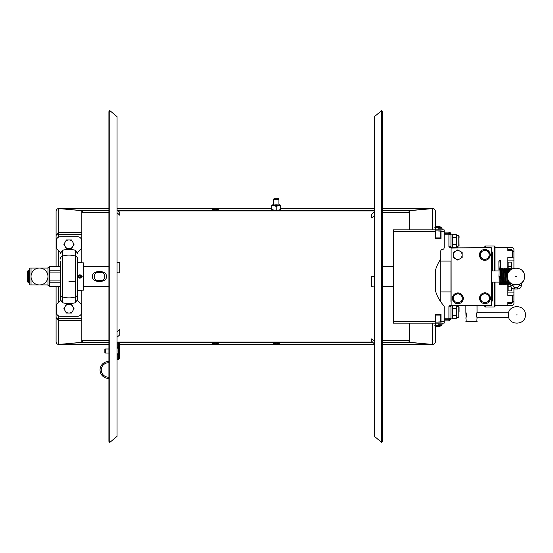 <?xml version="1.0" encoding="UTF-8"?>
<svg xmlns="http://www.w3.org/2000/svg" width="553" height="553" viewBox="0 0 553 553"><rect width="100%" height="100%" fill="white"/><g stroke="black" fill="none" stroke-linecap="round" stroke-linejoin="round"><path stroke-width="0.83" d="M92.586 276.5C91.293 269.85 107.586 269.85 106.3 276.5C107.593 283.15 91.293 283.15 92.586 276.5M94.363 275.567L94.28 276.5A5.164 5.164 0 0 0 99.443 281.664A5.164 5.164 0 0 0 104.607 276.5L104.524 275.567M94.363 277.433L94.28 276.5A5.164 5.164 0 0 1 99.443 271.336A5.164 5.164 0 0 1 104.607 276.5L104.524 277.433M104.413 275.104L104.261 274.641M104.061 274.184L103.217 272.975M102.471 272.318L96.443 272.297M95.662 272.982L94.826 274.184M94.625 274.641L94.473 275.104M102.471 280.682L96.443 280.703M94.473 277.896L94.625 278.359M94.826 278.816L95.669 280.025M103.217 280.025L104.054 278.823M104.261 278.359L104.413 277.896M108.92 111.602L108.92 441.398L109.791 442.435L109.791 110.565L108.92 111.602M109.791 110.565L117.049 116.655L117.049 436.345L109.791 442.435M382.545 441.398L382.545 111.602L381.674 110.565L381.674 442.435L382.545 441.398M381.674 442.435L374.416 436.345L374.416 116.655L381.674 110.565M117.049 331.703L119.759 329.512L119.759 334.841L117.049 337.247M117.049 337.054L117.049 335.381M117.049 209.698L119.759 212.345L119.759 215.221L117.049 212.691M117.049 262.267L119.759 262.834L119.759 272.892L117.049 272.747M374.416 215.573L371.706 217.986L371.706 214.115L374.416 211.536M374.416 283.627L374.416 287.035L371.706 286.62L371.706 276.5L374.416 276.5L374.416 280.281M374.416 343.938L371.706 341.263L371.706 338.885L374.416 341.464M435.37 314.346L435.37 322.129L440.789 321.881L440.789 314.346M435.37 323.146L435.37 325.427L435.37 323.146M435.37 325.814L435.37 341.789L435.37 325.814M435.37 237.894L440.789 237.894L440.789 231.119L435.37 230.871L435.37 238.654M435.37 229.854L435.37 227.573L435.37 229.854M435.37 227.186L435.37 211.211L435.37 227.186M56.095 286.661L56.095 341.789L56.095 286.661M56.095 211.211L56.095 266.339L56.095 211.211A2.71 2.682 0 0 1 57.533 208.84L58.805 208.585L82.452 210.624L58.805 208.543L81.83 210.679L81.83 232.599L58.805 232.599L56.095 235.198L58.805 234.61L81.83 234.61L58.805 234.61L58.805 232.599L81.83 232.599L81.83 262.855M81.83 290.145L81.83 320.401L58.805 320.401L58.805 318.39L81.83 318.39L58.805 318.39L56.095 317.802L58.805 320.401L81.83 320.401L81.83 342.321L58.805 344.457L82.452 342.376L108.92 342.376M58.805 344.457L82.452 342.376L82.452 340.365L108.92 340.365M435.37 341.789A2.71 2.682 180 0 1 433.939 344.16L432.66 344.457L409.02 342.376L432.66 344.457L409.635 342.321L409.635 323.146M119.42 342.376L372.84 342.376M382.545 342.376L409.02 342.376L432.045 344.471L382.545 344.471L432.315 344.498M212.207 343.413A3.048 0.422 180 0 0 215.255 343.842A3.048 0.422 180 0 0 218.304 343.413A3.048 0.422 180 0 0 215.255 342.991A3.048 0.422 180 0 0 212.207 343.413M273.161 343.413A3.048 0.422 180 0 0 276.21 343.842A3.048 0.422 180 0 0 279.258 343.413A3.048 0.422 180 0 0 276.21 342.991A3.048 0.422 180 0 0 273.161 343.413M382.545 340.365L409.02 340.365L409.02 342.376M82.452 340.365L81.83 340.309M409.635 340.42L409.02 340.365L409.635 340.42M382.545 210.624L409.02 210.624L432.66 208.543L409.02 210.624L409.02 212.635L382.545 212.635M81.83 212.691L82.452 212.635L81.83 212.58L82.452 212.635L82.452 210.624L58.805 208.543M82.452 210.624L108.92 210.624M117.996 210.624L374.416 210.624M212.207 209.587A3.048 0.422 180 0 1 215.255 209.158A3.048 0.422 180 0 1 218.304 209.587A3.048 0.422 0 0 1 215.255 210.009A3.048 0.422 0 0 1 212.207 209.587M275.753 210.002A3.048 0.422 0 0 0 276.666 210.002M82.452 212.635L108.92 212.635M82.452 342.376L58.805 344.415L57.533 344.16A2.71 2.682 180 0 1 56.095 341.789M435.17 318.798L435.37 317.802M409.635 229.854L409.635 210.679L432.66 208.585L433.939 208.84A2.71 2.682 -0 0 1 435.37 211.211M435.37 235.198L435.17 234.202M58.127 318.293L58.127 320.332L58.127 318.293M58.127 234.707L58.127 232.668L58.127 234.707M58.805 315.991L58.805 318.39L58.127 317.802M58.127 235.198L58.805 234.61L58.805 237.009M58.805 320.401L58.805 344.415L108.92 344.471L59.15 344.498M59.15 208.502L108.92 208.502L58.805 208.585L58.805 232.599M409.635 340.309L409.02 340.365M409.635 212.691L409.02 212.635M432.315 208.502L382.545 208.502L432.045 208.529L409.02 210.624M77.6 259.032L77.6 300.507L77.6 259.032A3.214 3.131 180 0 0 75.312 256.032A21.947 21.38 180 0 0 62.613 256.032L62.613 296.968A21.947 21.38 -0 0 0 75.312 296.968L75.312 250.302L77.6 253.461M77.6 299.539L75.312 302.698C71.081 303.991 66.851 303.991 62.613 302.698L60.325 299.539L60.325 300.507L56.268 304.572L56.268 312.224A4.065 4.065 0 0 0 60.325 316.288L77.6 316.288A4.065 4.065 0 0 0 81.664 312.224L81.664 304.572L77.6 300.507M60.325 300.507L60.325 261.21L60.325 266.339L49.908 266.339L49.321 268.578L49.908 270.797L60.325 270.797M60.325 299.539L60.325 266.339M77.6 290.318L83.455 290.145L83.455 262.855L77.6 262.682M60.325 286.634L49.908 286.634L60.325 286.661L60.325 291.79M77.6 252.493L81.664 248.428L81.664 240.776A4.065 4.065 0 0 0 77.6 236.712L60.325 236.712A4.065 4.065 0 0 0 56.268 240.776L56.268 248.428L60.325 252.493M60.325 253.461L62.613 250.302C66.851 249.009 71.081 249.009 75.312 250.302M83.455 262.855L83.862 263.263L83.862 289.737L83.455 290.145M77.6 277.378L82.197 276.5L77.6 275.622M80.385 275.484L80.973 276.5L80.385 277.516L79.217 277.516L78.63 276.5L79.217 275.484L80.385 275.484L79.217 275.484L78.63 276.5L79.217 277.516L80.385 277.516L80.973 276.5L80.385 275.484M81.464 276.5A1.666 1.666 0 0 1 79.798 278.166A1.666 1.666 0 0 1 78.132 276.5A1.666 1.666 0 0 1 79.798 274.834A1.666 1.666 0 0 1 81.464 276.5M65.15 306.473A4.403 4.403 0 0 0 65.15 310.869L63.878 308.671L65.15 306.473A4.403 4.403 0 0 1 72.775 306.473L74.047 308.671L72.775 310.869A4.403 4.403 0 0 0 72.775 306.473L71.503 304.268L66.422 304.268L65.15 306.473M72.775 310.869A4.403 4.403 0 0 1 65.15 310.869L66.422 313.074L71.503 313.074L72.775 310.869M65.15 242.131A4.403 4.403 0 0 0 65.15 246.527L63.878 244.329L65.15 242.131A4.403 4.403 0 0 1 72.775 242.131L74.047 244.329L72.775 246.527A4.403 4.403 0 0 0 72.775 242.131L71.503 239.926L66.422 239.926L65.15 242.131M72.775 246.527A4.403 4.403 0 0 1 65.15 246.527L66.422 248.732L71.503 248.732L72.775 246.527M119.42 356.277L119.42 353.616M119.42 342.093L119.42 358.697L118.404 359.713L118.404 342.093M118.404 359.713L117.222 359.713L117.222 355.199M117.222 346.807L117.222 342.093M276.21 199.025L278.38 198.679L274.046 198.679L276.21 199.025M274.046 198.679L273.528 199.184A2.71 0.38 0 0 0 273.5 199.232A2.71 0.38 0 0 0 276.21 199.612A2.71 0.38 0 0 0 278.919 199.232A2.71 0.38 0 0 0 278.892 199.184L278.38 198.679M278.919 204.741A4.403 0.615 180 0 1 280.482 205.073A4.403 0.615 180 0 1 280.613 205.225L280.613 209.587L278.415 210.112L274.012 210.112L271.806 209.587L271.806 205.972L274.012 205.757A4.403 0.615 0 0 0 278.415 205.757L276.21 206.324L274.012 205.757A4.403 0.615 180 0 1 271.806 205.225A4.403 0.615 180 0 1 271.945 205.073A4.403 0.615 180 0 1 273.5 204.741M280.613 205.225A4.403 0.615 180 0 1 278.415 205.757L280.613 205.972L280.613 205.225M276.21 204.852A2.71 0.38 0 0 0 273.5 205.225A2.71 0.38 0 0 0 276.21 205.605A2.71 0.38 0 0 0 278.919 205.225A2.71 0.38 0 0 0 276.21 204.852M271.806 205.972L271.806 205.225L271.806 205.972M276.21 209.905L276.21 206.324M49.39 285.161L49.604 285.936M49.756 270.472L49.604 270.099M49.39 269.325L49.321 276.5L49.908 280.931L60.325 280.931M60.325 266.366L49.908 266.366M60.325 272.069L49.908 272.069L49.908 270.797M60.325 282.203L49.908 282.203L49.321 285.645L47.966 285.645L47.966 267.355L49.321 267.355L49.321 268.578M49.908 282.203L49.908 280.931M49.908 272.069L49.321 276.5L49.321 284.422M27.65 281.919L27.65 271.081L28.327 270.403L28.327 282.597L27.65 281.919M39.505 284.968A8.468 8.468 0 0 1 31.037 276.5A8.468 8.468 0 0 1 39.505 268.032A8.468 8.468 0 0 1 47.966 276.5A8.468 8.468 0 0 1 39.505 284.968L31.037 284.968L31.037 268.032L47.966 268.032L47.966 284.968L39.505 284.968M31.037 268.032L29.682 268.032L29.682 284.968L31.037 284.968M105.277 353.035L105.277 348.971L104.863 349.385L104.863 352.62L105.277 353.035L108.92 353.035M105.277 348.971L108.92 348.971M117.049 346.517A8.523 8.523 0 0 1 117.049 355.482M108.92 377.181L108.485 377.181L108.92 377.181M108.92 378.397L108.485 378.397L108.92 378.397M108.92 362.754L108.485 362.754A7.21 7.21 0 0 0 101.268 369.964A7.21 7.21 0 0 0 108.485 377.181L108.485 378.397A8.433 8.433 0 0 1 100.052 369.964A8.433 8.433 0 0 1 108.485 361.531L108.92 361.531M440.789 237.894L440.789 238.654M435.37 315.106L440.789 315.106M435.37 270.998L435.37 289.959L435.37 270.998A3.387 3.387 0 0 1 435.508 270.051A37.251 37.251 0 0 1 440.229 259.889A3.387 3.387 0 0 0 440.789 258.016L440.789 251.103A1.694 1.694 0 0 1 442.483 249.41A1.694 1.694 0 0 0 444.177 247.716L444.177 231.548L440.997 231.548L440.997 229.854L393.383 229.854L393.383 323.146L440.997 323.146L440.997 314.346L435.17 314.346L440.997 314.346M435.709 269.373L435.709 291.583M440.789 256.184L440.789 301.897M451.511 247.461A1.355 1.355 0 0 1 450.951 246.362L450.951 234.168L452.306 234.168L452.306 247.716L451.511 247.461A1.355 1.355 0 0 0 452.306 247.716L452.271 247.716M444.177 233.248L448.918 233.248A2.032 1.984 -0 0 1 450.951 235.232A2.032 1.016 180 0 0 448.918 234.216L448.918 232.136C450.612 232.516 451.289 233.546 450.951 235.232L450.951 235.232M450.951 234.168L450.951 246.362L448.918 247.039L450.951 247.716L454.718 247.723A4.065 4.065 0 0 1 455.015 247.716L457.711 247.716L455.015 247.716M457.815 305.284L465.861 305.284L457.815 305.284M488.7 305.173L487.525 305.284A4.065 4.065 0 0 0 488.458 305.173L484.138 305.284A0.677 0.677 0 0 1 484.594 305.463M450.951 261.092L451.117 302.373A4.065 4.065 0 0 1 450.951 301.219L450.951 261.092L440.789 261.092M487.525 305.284L484.138 305.284A0.677 0.677 0 0 1 484.815 305.961L485.493 305.318L487.525 305.318M452.071 305.304A1.355 1.355 0 0 0 450.951 306.639L450.951 317.768A2.032 1.984 180 0 1 448.918 319.752L448.918 318.784A2.032 1.016 0 0 0 450.951 317.768L450.951 318.832L452.306 318.832L452.306 305.304M451.103 298.171A1.355 0.995 -0 0 0 450.951 298.627L450.951 301.219M450.951 305.284L448.918 305.961L450.951 306.639L450.951 317.768M491.589 301.219L491.417 302.387A4.065 4.065 0 0 0 491.589 301.219L491.589 282.141L491.589 301.219A0.677 0.539 180 0 1 492.267 300.68L491.417 303.327M491.589 270.963L491.589 251.781L491.589 270.963M491.589 251.781L491.589 251.781A4.065 4.065 0 0 0 491.23 250.115L491.589 251.781A0.677 0.539 -0 0 0 492.267 252.32L491.23 249.424M494.299 270.949L494.299 246.023L485.493 246.023L485.493 247.62M484.483 247.62A0.677 0.677 0 0 0 484.815 247.039L484.815 246.7M485.493 247.682L484.815 247.039L485.493 246.023M484.815 305.284L484.815 306.3L484.476 305.374M484.138 305.194L485.493 305.284L485.493 306.977L484.857 306.542L484.815 305.187M485.493 306.977L494.299 306.977L494.299 282.127M494.976 282.127L494.976 306.3L494.299 306.977M494.299 246.023L494.976 246.7L494.976 270.949M507.841 305.609L512.583 305.609L513.937 304.24L513.937 288.97M494.976 305.622L507.841 305.622L507.841 302.291L512.583 302.291L512.583 295.426L513.937 294.818M507.841 284.304L507.841 295.426L512.583 295.426M513.937 287.249L513.937 284.691M513.937 268.24L513.937 248.76L512.583 247.391L507.841 247.391M513.937 258.182L512.583 257.574L512.583 250.709L513.937 252.078M513.937 300.922L512.583 302.291M512.583 257.574L507.841 257.574L507.841 268.385M494.976 247.378L507.841 247.378L507.841 250.709L512.583 250.709M511.428 303.355L511.041 303.355L511.428 303.355L511.428 302.291M508.11 302.291L508.11 303.355L511.041 303.355L511.318 302.291M511.041 286.489L511.428 290.892L511.428 287.422M511.428 288.694L511.041 290.892L508.11 290.892L508.11 283.938M510.986 286.489L508.11 286.489M511.428 268.371L511.428 262.108L511.041 266.511L508.11 266.511L508.11 262.108L511.041 262.108L511.428 264.306M511.428 268.71L511.041 266.511M508.11 268.371L508.11 266.511M511.428 250.709L511.428 249.645L508.11 249.645L508.11 250.709M511.041 249.645L511.318 250.703L511.041 249.645L511.428 249.645M459.08 312.058L459.08 307.212L459.08 312.058M456.474 305.982L456.709 307.074L456.19 308.733L456.647 306.521M452.361 306.521L452.817 305.408L456.19 305.408M452.817 305.408L452.534 305.982M452.361 316.496L452.817 318.708L452.306 317.042L452.817 315.383L452.306 312.058L452.817 308.733L452.306 307.074L452.817 308.733L456.19 308.733L456.709 312.058L456.19 315.383L456.709 317.042L456.19 318.708L456.647 316.496M452.534 315.95L452.817 315.383L456.19 315.383L456.474 315.95M452.817 318.708L456.19 318.708M456.709 312.058L456.709 306.3L458.803 306.86L458.803 317.249L456.709 317.816L456.647 310.966M456.474 309.867L456.19 308.733M452.817 308.733L452.534 309.874M452.361 310.966L452.306 312.058M452.361 313.15L452.534 314.228M456.481 314.228L456.647 313.15M458.803 246.14L458.803 235.751L459.08 245.788L456.709 246.7L456.709 245.926L456.19 247.592L456.647 245.38M456.474 234.866L456.709 235.958L456.19 237.617L456.647 235.412M452.361 235.412L452.817 234.292L456.19 234.292M452.817 234.292L452.534 234.866M452.361 245.387L452.817 247.592L452.306 245.926L452.817 244.267L452.306 240.942L452.817 237.617L452.306 235.958L452.817 237.617L456.19 237.617L456.709 240.942L456.19 244.267L456.709 245.926L456.647 239.85M452.534 244.834L452.817 244.267L456.19 244.267L456.474 244.834M452.817 247.592L456.19 247.592M456.474 238.751L456.19 237.617M452.817 237.617L452.534 238.758M452.361 239.857L452.306 240.942M452.361 242.034L452.534 243.113M456.481 243.113L456.647 242.034M456.709 240.942L456.709 235.184L458.803 235.751M459.08 236.103L459.08 238.115M451.13 305.311L451.096 247.91L451.13 305.311M451.096 247.91L491.223 247.599L451.262 248.076M491.223 247.938L491.423 305.166L451.469 305.304M451.469 305.643L491.423 305.505L451.469 305.643M471.446 305.574C482.32 305.539 482.32 305.539 471.446 305.574C460.573 305.615 460.573 305.615 471.446 305.574M491.762 305.166L491.562 247.938L491.762 305.166M522.799 271.316L522.461 270.901M522.461 282.03L522.834 281.56M466.068 317.415L465.882 312.369C466.635 314.152 466.642 315.957 465.903 317.788L466.255 321.846L476.755 321.811L477.08 317.747L508.822 317.636M477.08 317.747C476.327 315.929 476.32 314.118 477.059 312.327L477.032 305.215M465.882 312.369L465.861 305.256M465.916 321.507L477.094 321.473M516.384 276.465L515.707 276.465L516.384 276.465M517.193 314.892L516.523 314.899L517.193 314.892M499.788 276.521L500.244 284.65L499.656 284.408C499.324 282.597 499.511 288.355 498.944 276.521L500.638 276.521L501.018 283.495L500.237 282.949L499.463 283.502M501.702 270.929L501.82 269.532L501.039 270.085L500.41 269.795L500.638 276.154L500.403 268.682L499.76 268.392L498.917 269.242L499.767 270.085L500.403 269.795L500.638 276.521M498.944 276.521L499.083 269.746M500.403 268.682L501.039 268.392L501.951 284.643L502.808 283.903M512.368 268.806L511.615 268.35L510.772 269.2L510.924 269.684M512.341 268.765L511.615 268.35M499.739 262.011A0.843 0.83 -0.2 0 1 498.889 261.182A0.843 0.83 -0.2 0 1 499.732 260.352A0.843 0.83 -0.2 0 1 500.583 261.175A0.843 0.83 -0.2 0 1 499.739 262.011M457.877 303.763A5.419 5.419 0 0 0 463.296 298.344A5.419 5.419 0 0 0 457.877 292.924A5.419 5.419 0 0 1 463.296 298.344A5.419 5.419 0 0 1 457.877 303.763A5.419 5.419 0 0 1 452.458 298.344A5.419 5.419 0 0 1 457.877 292.924A5.419 5.419 0 0 0 452.458 298.344A5.419 5.419 0 0 0 457.877 303.763M484.967 303.666A5.419 5.419 0 0 0 490.387 298.247A5.419 5.419 0 0 0 484.967 292.827A5.419 5.419 0 0 1 490.387 298.247A5.419 5.419 0 0 1 484.967 303.666A5.419 5.419 0 0 1 479.548 298.247A5.419 5.419 0 0 1 484.967 292.827A5.419 5.419 0 0 0 479.548 298.247A5.419 5.419 0 0 0 484.967 303.666M484.815 260.318A5.419 5.419 0 0 0 490.235 254.898A5.419 5.419 0 0 0 484.815 249.479A5.419 5.419 0 0 0 479.396 254.898A5.419 5.419 0 0 0 484.815 260.318M455.672 302.152A4.403 4.403 0 0 0 460.075 302.152L457.877 303.424L455.672 302.152A4.403 4.403 0 0 1 455.672 294.528L457.877 293.256L460.075 294.528A4.403 4.403 0 0 0 455.672 294.528L453.474 295.8L453.474 300.88L455.672 302.152M460.075 294.528A4.403 4.403 0 0 1 460.075 302.152L462.28 300.88L462.28 295.8L460.075 294.528M482.769 302.056A4.403 4.403 0 0 0 487.165 302.056L484.967 303.327L482.769 302.056A4.403 4.403 0 0 1 482.769 294.431L484.967 293.166L487.165 294.431A4.403 4.403 0 0 0 482.769 294.431L480.564 295.703L480.564 300.791L482.769 302.056M487.165 294.431A4.403 4.403 0 0 1 487.165 302.056L489.37 300.791L489.37 295.703L487.165 294.431M482.61 258.714A4.403 4.403 0 0 0 487.013 258.714L484.815 259.986L482.61 258.714A4.403 4.403 0 0 1 482.61 251.09L484.815 249.818L487.013 251.09A4.403 4.403 0 0 0 482.61 251.09L480.412 252.362L480.412 257.442L482.61 258.714M487.013 251.09A4.403 4.403 0 0 1 487.013 258.714L489.218 257.442L489.218 252.362L487.013 251.09M455.52 258.811A4.403 4.403 0 0 0 459.923 258.811L457.725 260.083L455.52 258.811A4.403 4.403 0 0 1 455.52 251.186L457.725 249.915L459.923 251.186A4.403 4.403 0 0 0 455.52 251.186L453.322 252.451L453.322 257.539L455.52 258.811M459.923 251.186A4.403 4.403 0 0 1 459.923 258.811L462.128 257.539L462.128 252.451L459.923 251.186M440.997 322.129L435.17 322.129M440.997 230.871L435.17 230.871M440.997 229.854L444.177 229.854L444.177 231.548M440.997 238.654L435.17 238.654L440.997 238.654L440.997 231.548M435.37 289.959A3.387 3.387 0 0 0 435.508 290.913A37.251 37.251 0 0 0 443.734 305.567A1.694 1.694 0 0 1 444.177 306.708L444.177 323.146L440.997 323.146M435.17 314.346L435.17 323.146M435.17 229.854L435.17 238.654M442.144 323.146L442.144 324.231L438.08 324.231L438.08 323.146M438.08 228.769L438.08 229.854L438.08 228.769L442.144 228.769L442.144 229.854M439.435 326.429A4.866 4.866 0 0 1 438.418 326.609L438.418 326.429A4.687 4.687 0 0 1 437.741 326.429L437.741 326.609A4.866 4.866 0 0 1 436.725 326.429L436.725 326.429A4.873 4.873 0 0 1 434.865 325.427L441.301 325.427A4.873 4.873 0 0 1 439.435 326.443L439.435 326.429M439.435 226.571L439.435 226.571A4.866 4.866 0 0 0 438.418 226.391L438.418 226.571A4.687 4.687 0 0 0 437.741 226.571L437.741 226.391A4.866 4.866 0 0 0 436.725 226.571L436.725 226.571A4.873 4.873 0 0 0 434.865 227.573L441.301 227.573A4.873 4.873 0 0 0 439.435 226.557M374.416 344.471L119.42 344.471L374.416 344.498M374.416 208.529L280.613 208.529L374.416 208.502M271.806 208.529L117.049 208.529L271.806 208.502M432.66 344.415L432.66 323.146M432.66 229.854L432.66 208.585M58.805 302.035L58.805 286.661M58.805 266.339L58.805 250.965M75.312 302.698L75.312 296.968A3.214 3.131 0 0 0 77.6 293.968M62.613 250.302L62.613 256.032A3.214 3.131 180 0 0 60.325 259.032M68.966 281.436A21.947 4.936 0 0 0 75.312 281.228M62.613 302.698L62.613 296.968A3.214 3.131 -0 0 1 60.325 293.968M448.918 247.039L448.918 234.216L444.177 234.216M444.177 318.784L448.918 318.784L448.918 305.961M444.177 320.864L448.918 320.864L448.918 319.752L444.177 319.752M450.951 291.908L440.789 291.908M492.267 252.32L492.267 270.963M492.267 282.134L492.267 300.68M507.841 260.09L513.937 260.09M513.937 292.91L507.841 292.91M501.73 270.929L501.993 268.848L502.753 268.385L503.672 284.636L504.467 284.111L504.702 282.092M503.624 269.138L504.488 268.378L505.421 284.629L506.299 283.807M505.629 282.244L505.186 282.154M507.55 276.452L507.066 268.972L506.244 268.371L507.184 284.622L506.389 284.097L506.036 280.364L505.47 269.518L506.251 270.064L507.018 269.518M509.106 271.571L508.85 268.986L508.013 268.364L508.345 272.885M508.656 280.648L508.967 284.615L508.172 284.097L507.716 278.111M509.804 268.357L510.025 270.472M510.571 282.956L510.765 284.608L510.184 284.387L509.714 282.12M519.626 284.166L519.633 285.424L517.774 287.297L514.387 287.304L512.52 285.452L510.827 285.459L510.82 283.157M514.387 287.304L514.394 288.998C512.237 288.797 511.048 287.615 510.827 285.459M517.774 287.297L517.781 288.984L514.394 288.998M519.633 285.424L521.327 285.417C521.12 287.581 519.944 288.77 517.781 288.984M500.61 268.509L500.603 267.832A0.843 0.836 179.8 0 0 499.76 267.002A0.843 0.836 179.8 0 0 498.917 267.839L498.917 269.242C498.91 267.306 498.924 270.417 498.917 269.242M444.177 321.452L440.997 321.452M435.17 321.452L393.383 321.452M435.17 231.548L393.383 231.548M374.416 210.907L118.287 210.907M372.549 342.093L117.049 342.093M393.383 266.339L382.545 266.339M108.92 266.339L83.862 266.339M393.383 286.661L382.545 286.661M108.92 286.661L83.862 286.661M278.919 205.225L278.919 199.232M273.5 205.225L273.5 199.232M49.321 285.645L49.908 286.661M49.321 267.355L49.908 266.339M451.773 247.716L452.188 247.716M444.177 232.136L448.918 232.136M448.918 320.864L449.534 320.768L450.951 318.832M458.803 317.249L459.08 316.897M458.803 306.86L459.08 307.212M491.306 270.963L498.924 270.935M491.347 282.141L499.2 282.113M505.269 282.092L506.133 282.085M477.059 312.327L508.801 312.217M507.55 276.493C506.99 265.544 525.025 265.475 524.534 276.431C525.101 287.387 507.066 287.449 507.55 276.493M508.366 314.927C507.799 303.977 525.834 303.908 525.35 314.864C525.917 325.821 507.882 325.883 508.366 314.927M500.244 284.643L501.004 284.173L501.267 282.106M501.039 268.392L501.827 268.91L502.725 283.495L501.944 282.949L501.17 283.502L501.288 282.106M503.534 269.532L502.76 270.078L501.986 269.532L502.587 281.283L502.974 284.277L503.672 284.629M502.753 268.385L503.548 268.903L504.447 283.489L503.672 282.942L502.898 283.489M505.269 269.518L504.495 270.071L503.721 269.525L504.329 281.311C504.53 284.346 504.889 285.452 505.421 284.622M504.488 268.378L505.29 268.91L506.189 283.475L505.414 282.929L504.64 283.482L504.785 281.622M501.951 284.643L501.364 284.408C501.018 282.562 501.218 288.431 500.638 276.175M506.244 268.371L505.449 268.896L505.214 270.915M508.013 268.364L507.129 269.207M506.41 283.468L507.177 282.929L507.951 283.468L507.585 277.191M507.606 275.532L507.246 269.518L508.02 270.058L508.788 269.511M510.772 269.2L510.772 269.809L510.619 268.931L509.804 268.364L508.912 269.249M508.186 283.468L508.96 282.922L509.735 283.461L509.596 281.989M509.202 271.433L509.036 269.518L509.811 270.058L510.578 269.511M510.758 282.915L509.99 283.461M510.709 269.297L511 268.62M508.214 282.078L507.944 284.159L507.184 284.615M509.859 283.696L508.967 284.615M512.52 285.452L512.513 284.187M521.32 283.122L521.327 285.417M500.583 261.147L499.732 260.269L498.889 261.113L498.917 267.839M500.603 267.832L500.583 261.175"/></g></svg>
